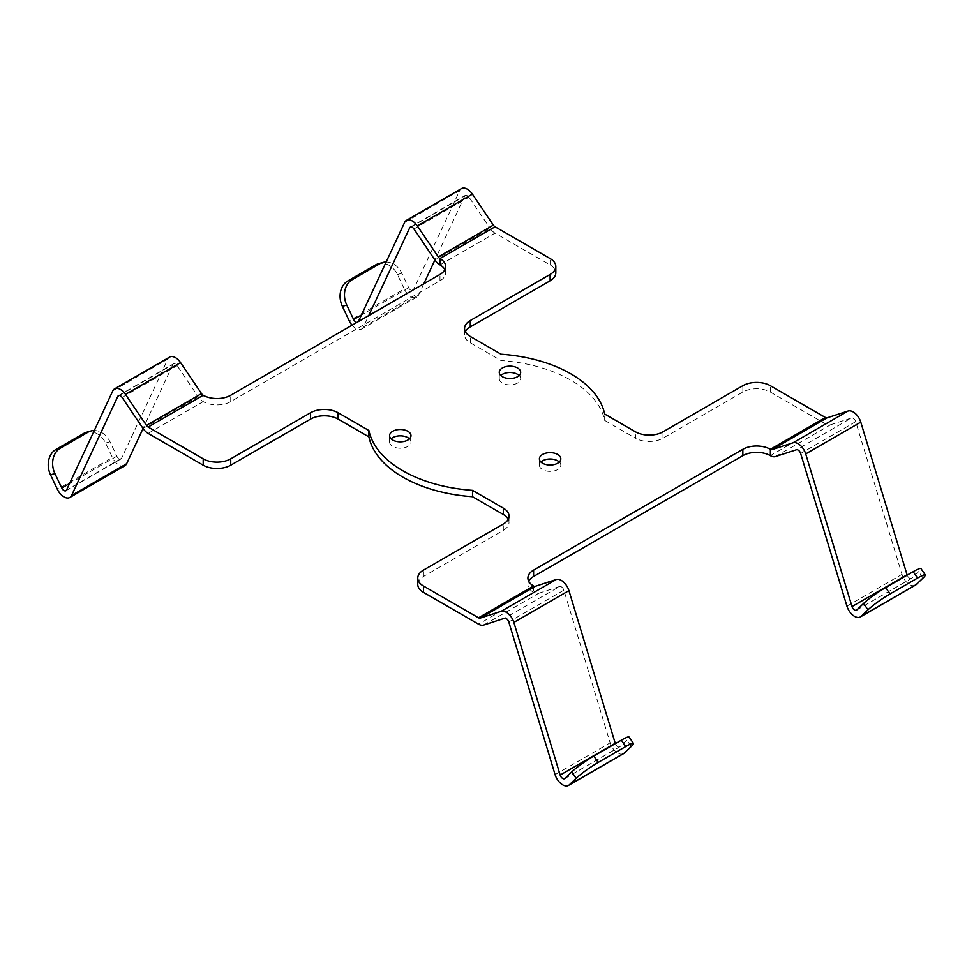 <?xml version="1.0" encoding="UTF-8"?>
<svg xmlns="http://www.w3.org/2000/svg" width="974" height="974" viewBox="0 0 974 974"><rect width="100%" height="100%" fill="white"/><g stroke="black" fill="none" stroke-linecap="round" stroke-linejoin="round"><path stroke-width="0.73" stroke-dasharray="4.87 3.65" d="M464.561 328.494L464.561 334.849A19.468 11.238 180 0 0 470.272 342.799L501.05 360.575A118.755 68.57 180 0 1 604.684 420.403L604.684 414.047M501.05 360.575L501.05 354.219M519.154 375.514A10.702 6.185 180 0 1 520.676 378.703A10.702 6.185 180 0 1 509.962 384.876A10.702 6.185 180 0 1 499.26 378.703A10.702 6.185 180 0 1 500.782 375.514M409.47 438.848A10.702 6.185 180 0 1 410.991 442.026A10.702 6.185 180 0 1 400.277 448.21A10.702 6.185 180 0 1 389.576 442.026A10.702 6.185 180 0 1 391.098 438.848M559.295 462.017A10.702 6.185 180 0 1 560.817 465.207A10.702 6.185 180 0 1 550.115 471.379A10.702 6.185 180 0 1 539.401 465.207A10.702 6.185 180 0 1 540.935 462.017M417.761 584.424A19.468 11.238 180 0 1 423.459 576.474L503.302 530.38L503.302 524.012M508.209 519.252A19.468 11.238 180 0 1 509.012 522.429A19.468 11.238 180 0 1 503.302 530.38M444.887 269.676A19.468 11.238 180 0 1 445.678 272.866A19.468 11.238 180 0 1 439.98 280.804L230.728 401.617A19.468 11.238 180 0 1 203.201 401.617A11.676 6.745 60 0 1 198.112 396.662L143.044 428.45M439.98 264.916L495.048 233.127L550.115 264.916A19.468 11.238 180 0 1 555.813 272.866M464.561 334.849A19.468 11.238 180 0 1 465.365 331.671M604.684 420.403L635.462 438.178L635.462 431.823M775.462 456.575L830.53 424.786A11.676 6.745 60 0 1 825.441 423.873L770.373 392.084A19.468 11.238 180 0 0 742.845 392.084L663.002 438.178A19.468 11.238 180 0 1 635.462 438.178M483.615 625.077L538.683 593.288A11.676 6.745 60 0 1 533.594 592.362A19.468 11.238 180 0 1 527.896 584.424A19.468 11.238 180 0 1 528.687 581.235M86.357 432.322A19.468 15.742 -106.3 0 1 105.594 443.06L112.436 457.512L57.381 489.301M94.295 430.52A19.468 15.742 -106.3 0 1 109.989 441.77L116.843 456.222A3.896 2.252 -120 0 0 120.983 458.949A3.896 2.252 -120 0 0 121.567 458.291L66.512 490.08M112.801 390.866L167.869 359.077L121.567 458.291M167.869 359.077A11.676 6.745 60 0 1 169.634 357.081M119.327 395.432L172.934 364.483A3.896 2.252 60 0 1 173.53 363.826A3.896 2.252 60 0 1 177.171 365.664L198.112 396.662M172.934 364.483L143.068 428.487M124.879 465.694A11.676 6.745 60 0 1 112.436 457.512M352.064 325.206A11.676 6.745 -120 0 0 361.658 328.993A11.676 6.745 -120 0 0 363.424 326.996L368.744 315.576M386.142 262.03A19.468 15.742 -106.3 0 1 401.836 273.28L408.69 287.732A3.896 2.252 -120 0 0 412.83 290.459A3.896 2.252 -120 0 0 413.414 289.789L358.359 321.578A3.896 2.252 -120 0 1 357.762 322.248A3.896 2.252 -120 0 1 356.886 322.418M378.204 263.832A19.468 15.742 -106.3 0 1 397.441 274.571L404.283 289.01L349.228 320.811M404.648 222.376L459.716 190.575L413.414 289.789M459.716 190.575A11.676 6.745 60 0 1 461.481 188.579M495.048 233.127A11.676 6.745 60 0 1 489.959 228.16L434.891 259.961M411.174 226.942L464.781 195.993A3.896 2.252 60 0 1 465.365 195.324A3.896 2.252 60 0 1 469.018 197.174L489.959 228.16M464.781 195.993L434.915 259.985M423.812 283.787L418.491 295.195A11.676 6.745 60 0 1 416.726 297.204A11.676 6.745 60 0 1 404.283 289.01M856.73 609.992L911.798 578.203L918.652 571.653A19.468 2.216 145.4 0 0 920.905 568.536M915.438 585.131A11.676 6.745 60 0 1 901.997 574.356L855.708 421.681A3.896 2.252 -120 0 0 851.471 417.98L796.403 449.769M830.53 424.786L851.471 417.98M911.798 578.203A3.896 2.252 60 0 1 911.554 578.386A3.896 2.252 60 0 1 907.184 575.147M564.883 778.482L619.951 746.693L626.806 740.155A19.468 2.216 145.4 0 0 629.058 737.038M623.591 753.633A11.676 6.745 60 0 1 610.15 742.845L563.861 590.183A3.896 2.252 -120 0 0 559.624 586.482L504.556 618.271M538.683 593.288L559.624 586.482M619.951 746.693A3.896 2.252 60 0 1 619.707 746.888A3.896 2.252 60 0 1 615.337 743.649M148.133 433.406L203.201 401.617L203.201 395.261M825.441 423.873L770.373 455.662M533.594 586.007L533.594 592.362L478.526 624.164M105.594 443.06L109.989 441.77M230.728 401.617L230.728 395.261M439.98 280.804L439.98 274.449M397.441 274.571L401.836 273.28M550.115 264.916L550.115 258.56M470.272 342.799L470.272 336.444M413.95 228.963L469.018 197.174M122.103 397.453L177.171 365.664M418.491 295.195L363.424 326.996M408.69 287.732L361.415 315.016M116.843 456.222L69.568 483.518M742.845 392.084L742.845 385.716M663.002 438.178L663.002 431.823M923.048 578.02L918.652 571.653M770.373 392.084L770.373 385.716M631.201 746.522L626.806 740.155M423.459 576.474L423.459 570.119M855.708 421.681L800.64 453.482M846.93 606.145L901.997 574.356M563.861 590.183L508.793 621.972M555.083 774.647L610.15 742.845M560.817 465.207L560.817 458.839M539.401 465.207L539.401 458.839M410.991 442.026L410.991 435.658M389.576 442.026L389.576 435.658M520.676 378.703L520.676 372.336M499.26 378.703L499.26 372.336M410.31 227.112L465.365 195.324M118.463 395.614L173.53 363.826M416.726 297.204L361.658 328.993M412.83 290.459L357.762 322.248M120.983 458.949L65.915 490.75M445.678 266.499L445.678 272.866M856.487 610.174L911.554 578.386M564.64 778.676L619.707 746.888M509.012 516.062L509.012 522.429M527.896 578.057L527.896 584.424"/><path stroke-width="1.46" d="M508.209 519.252A19.468 11.238 180 0 0 503.302 514.479L472.524 496.703A118.755 68.57 180 0 1 368.89 436.876L368.89 430.508L338.112 412.745A19.468 11.238 180 0 0 310.572 412.745L230.728 458.839A19.468 11.238 180 0 1 203.201 458.839L148.133 427.05L203.201 395.261A19.468 11.238 180 0 0 230.728 395.261L439.98 274.449A19.468 11.238 180 0 0 445.678 266.499A19.468 11.238 180 0 0 439.98 258.56L495.048 226.759L550.115 258.56A19.468 11.238 180 0 1 555.813 266.499A19.468 11.238 180 0 1 550.115 274.449L470.272 320.543A19.468 11.238 180 0 0 464.561 328.494A19.468 11.238 180 0 0 470.272 336.444L501.05 354.219A118.755 68.57 180 0 1 604.684 414.047L635.462 431.823A19.468 11.238 180 0 0 663.002 431.823L742.845 385.716A19.468 11.238 180 0 1 770.373 385.716L825.441 417.517L770.373 449.306A19.468 11.238 180 0 0 742.845 449.306L533.594 570.119A19.468 11.238 180 0 0 527.896 578.057A19.468 11.238 180 0 0 533.594 586.007L478.526 617.796L423.459 586.007A19.468 11.238 180 0 1 417.761 578.057A19.468 11.238 180 0 1 423.459 570.119L503.302 524.012A19.468 11.238 180 0 0 509.012 516.062A19.468 11.238 180 0 0 503.302 508.124L472.524 490.348A118.755 68.57 180 0 1 368.89 430.508M472.524 496.703L472.524 490.348M502.389 367.965A10.702 6.185 0 0 0 499.26 372.336A10.702 6.185 0 0 0 509.962 378.521A10.702 6.185 0 0 0 520.676 372.336A10.702 6.185 0 0 0 514.065 366.626A10.702 6.185 0 0 0 502.389 367.965M392.717 431.287A10.702 6.185 0 0 0 389.576 435.658A10.702 6.185 0 0 0 400.277 441.843A10.702 6.185 0 0 0 410.991 435.658A10.702 6.185 0 0 0 404.38 429.948A10.702 6.185 0 0 0 392.717 431.287M542.542 454.468A10.702 6.185 0 0 0 539.401 458.839A10.702 6.185 0 0 0 550.115 465.024A10.702 6.185 0 0 0 560.817 458.839A10.702 6.185 0 0 0 554.206 453.129A10.702 6.185 0 0 0 542.542 454.468M500.782 375.514A10.702 6.185 180 0 1 502.389 374.32A10.702 6.185 180 0 1 517.535 374.32A10.702 6.185 180 0 1 519.154 375.514M391.098 438.848A10.702 6.185 180 0 1 392.717 437.655A10.702 6.185 180 0 1 407.85 437.655A10.702 6.185 180 0 1 409.47 438.848M540.935 462.017A10.702 6.185 180 0 1 542.542 460.824A10.702 6.185 180 0 1 557.688 460.824A10.702 6.185 180 0 1 559.295 462.017M569.291 784.849L624.346 753.06L631.201 746.522A19.468 2.216 145.4 0 0 633.453 743.406A19.468 2.216 145.4 0 0 625.722 746.559L598.182 762.447A19.468 2.216 145.4 0 0 576.133 778.311L569.291 784.849A11.676 6.745 -120 0 1 568.536 785.421A11.676 6.745 -120 0 1 555.083 774.647L508.793 621.972A3.896 2.252 -120 0 0 504.556 618.271L483.615 625.077A11.676 6.745 -120 0 1 478.526 624.164L423.459 592.362A19.468 11.238 180 0 1 417.761 584.424L417.761 578.057M368.89 436.876L338.112 419.1L338.112 412.745M69.568 483.518L61.776 488.011L54.921 473.571A19.468 15.742 -106.3 0 1 60.4 448.137L87.94 432.237A19.468 15.742 -106.3 0 1 90.752 431.032L86.357 432.322A19.468 15.742 -106.3 0 0 83.545 433.527L56.005 449.428A19.468 15.742 -106.3 0 0 50.526 474.849L57.381 489.301A11.676 6.745 -120 0 0 69.811 497.483A11.676 6.745 -120 0 0 71.577 495.486L117.866 396.284A3.896 2.252 60 0 1 118.463 395.614A3.896 2.252 60 0 1 122.103 397.453L143.044 428.45A11.676 6.745 -120 0 0 148.133 433.406L203.201 465.207A19.468 11.238 180 0 0 230.728 465.207L310.572 419.1A19.468 11.238 180 0 1 338.112 419.1M368.744 315.576L409.713 227.782A3.896 2.252 60 0 1 410.31 227.112A3.896 2.252 60 0 1 413.95 228.963L434.891 259.961A11.676 6.745 -120 0 0 439.98 264.916A19.468 11.238 180 0 1 444.887 269.676M555.813 266.499L555.813 272.866A19.468 11.238 180 0 1 550.115 280.804L470.272 326.911L470.272 320.543M465.365 331.671A19.468 11.238 180 0 1 470.272 326.911M528.687 581.235A19.468 11.238 180 0 1 533.594 576.474L742.845 455.662A19.468 11.238 180 0 1 770.373 455.662A11.676 6.745 -120 0 0 775.462 456.575L796.403 449.769A3.896 2.252 -120 0 1 800.64 453.482L846.93 606.145A11.676 6.745 -120 0 0 860.383 616.919A11.676 6.745 -120 0 0 861.138 616.359L916.193 584.57L923.048 578.02A19.468 2.216 145.4 0 0 925.3 574.904A19.468 2.216 145.4 0 0 917.569 578.057L890.029 593.957A19.468 2.216 145.4 0 0 867.98 609.809L861.138 616.359M146.441 425.394L125.488 394.409A11.676 6.745 -120 0 0 114.567 388.869L169.634 357.081A11.676 6.745 60 0 1 180.555 362.608L201.508 393.606L146.441 425.394A3.896 2.252 -120 0 0 148.133 427.05M114.567 388.869A11.676 6.745 -120 0 0 112.801 390.866L66.512 490.08A3.896 2.252 -120 0 1 65.915 490.75A3.896 2.252 -120 0 1 61.776 488.011M201.508 393.606A3.896 2.252 -120 0 0 203.201 395.261M143.068 428.487L126.644 463.697A11.676 6.745 60 0 1 124.879 465.694L69.811 497.483M361.415 315.016L353.623 319.521L346.768 305.069A19.468 15.742 -106.3 0 1 352.247 279.648L379.787 263.747A19.468 15.742 -106.3 0 1 382.599 262.542A19.468 15.742 -106.3 0 1 386.142 262.03M352.064 325.206A11.676 6.745 -120 0 1 349.228 320.811L342.373 306.36A19.468 15.742 -106.3 0 1 347.852 280.926L375.392 265.038A19.468 15.742 -106.3 0 1 378.204 263.832L382.599 262.542M438.288 256.905L417.335 225.907A11.676 6.745 -120 0 0 406.414 220.368L461.481 188.579A11.676 6.745 60 0 1 472.402 194.118L493.355 225.116L438.288 256.905A3.896 2.252 -120 0 0 439.98 258.56L439.98 264.916M406.414 220.368A11.676 6.745 -120 0 0 404.648 222.376L358.359 321.578M353.623 319.521A3.896 2.252 -120 0 0 356.886 322.418M493.355 225.116A3.896 2.252 -120 0 0 495.048 226.759M434.915 259.985L423.812 283.787M90.752 431.032A19.468 15.742 -106.3 0 1 94.295 430.52M916.193 584.57A11.676 6.745 60 0 1 915.438 585.131L860.383 616.919M827.133 417.822L848.086 411.016A11.676 6.745 60 0 1 860.773 422.132L805.705 453.921A11.676 6.745 -120 0 0 793.019 442.805L772.065 449.611L827.133 417.822A3.896 2.252 60 0 1 825.441 417.517M907.184 575.147A3.896 2.252 60 0 1 907.062 574.794L860.773 422.132M925.3 574.904L920.905 568.536A19.468 2.216 145.4 0 0 913.174 571.689L885.634 587.59A19.468 2.216 145.4 0 0 863.585 603.454L856.73 609.992A3.896 2.252 60 0 1 856.487 610.174A3.896 2.252 60 0 1 852.006 606.583L907.062 574.794M805.705 453.921L852.006 606.583M772.065 449.611A3.896 2.252 60 0 1 770.373 449.306L770.373 455.662M624.346 753.06A11.676 6.745 60 0 1 623.591 753.633L568.536 785.421M535.286 586.311L556.239 579.506A11.676 6.745 60 0 1 568.926 590.621L513.858 622.41A11.676 6.745 -120 0 0 501.172 611.307L480.219 618.1L535.286 586.311A3.896 2.252 60 0 1 533.594 586.007M615.337 743.649A3.896 2.252 60 0 1 615.227 743.296L568.926 590.621M633.453 743.406L629.058 737.038A19.468 2.216 145.4 0 0 621.327 740.191L593.787 756.08A19.468 2.216 145.4 0 0 571.738 771.944L564.883 778.482A3.896 2.252 60 0 1 564.64 778.676A3.896 2.252 60 0 1 560.16 775.085L615.227 743.296M513.858 622.41L560.16 775.085M480.219 618.1A3.896 2.252 60 0 1 478.526 617.796M230.728 465.207L230.728 458.839M310.572 419.1L310.572 412.745M50.526 474.849L54.921 473.571M203.201 465.207L203.201 458.839M342.373 306.36L346.768 305.069M550.115 280.804L550.115 274.449M417.335 225.907L472.402 194.118M125.488 394.409L180.555 362.608M409.713 227.782L411.174 226.942M117.866 396.284L119.327 395.432M126.644 463.697L71.577 495.486M375.392 265.038L379.787 263.747M347.852 280.926L352.247 279.648M56.005 449.428L60.4 448.137M83.545 433.527L87.94 432.237M503.302 514.479L503.302 508.124M867.98 609.809L863.585 603.454M533.594 576.474L533.594 570.119M742.845 455.662L742.845 449.306M576.133 778.311L571.738 771.944M423.459 592.362L423.459 586.007M848.086 411.016L793.019 442.805M556.239 579.506L501.172 611.307M917.569 578.057L913.174 571.689M890.029 593.957L885.634 587.59M598.182 762.447L593.787 756.08M625.722 746.559L621.327 740.191"/></g></svg>
